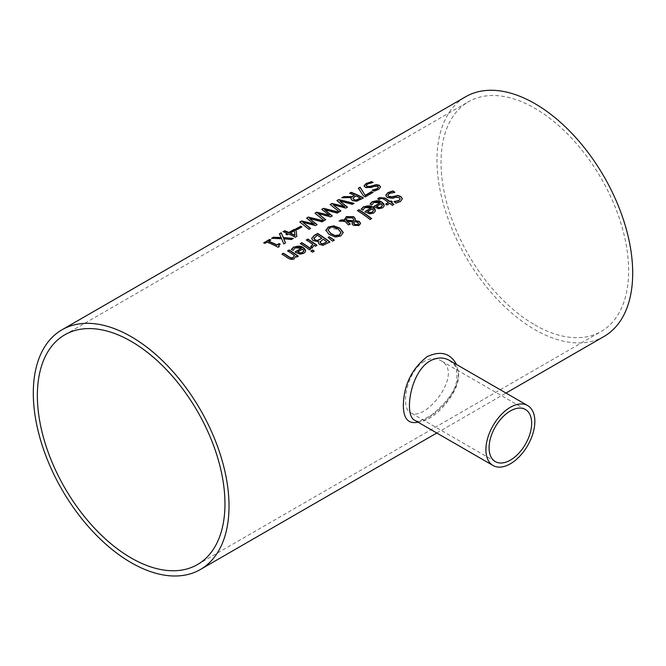<?xml version="1.0" encoding="UTF-8"?>
<svg xmlns="http://www.w3.org/2000/svg" width="666" height="666" viewBox="0 0 666 666"><rect width="100%" height="100%" fill="white"/><g stroke="black" fill="none" stroke-linecap="round" stroke-linejoin="round"><path stroke-width="0.5" stroke-dasharray="3.33 2.5" d="M279.146 246.62L278.105 247.502A138.053 79.704 -120 0 0 267.083 242.399L264.91 243.648A138.053 79.704 -120 0 0 263.661 243.165L263.961 242.99M279.936 244.297A138.053 79.704 60 0 1 280.195 244.43L278.671 245.754M270.579 240.093A138.053 79.704 60 0 1 270.879 240.21L268.656 241.492M375.341 210.656L373.593 213.295L369.913 214.086L365.751 212.462A138.053 79.704 -120 0 0 364.91 211.888L365.135 211.755M362.895 210.065L362.895 210.348A138.053 79.704 -120 0 0 361.213 209.274M363.461 208.874L362.987 210.298M371.262 208.217L364.935 207.817L363.461 209.157M373.518 210.739L372.444 209.024L367.599 211.821M380.111 203.105L373.793 202.705L371.745 205.236A138.053 79.704 -120 0 0 370.063 204.162L370.204 203.963M384.19 205.544L382.442 208.183L378.763 208.974L374.6 207.351A138.053 79.704 -120 0 0 373.759 206.776L373.984 206.643M382.376 205.636L381.293 203.913L376.448 206.71M370.113 219.464L370.113 219.755A138.053 79.704 -120 0 0 357.334 210.831L357.575 210.689M371.661 218.573L370.113 219.755M385.78 195.304L387.271 197.802L392.782 198.501L395.929 197.511L399.434 197.96L400.141 198.992M402.297 198.976L400.341 201.856L395.912 203.346A138.053 79.704 -120 0 0 393.972 201.89L394.272 201.831M394.538 192.316A138.053 79.704 60 0 1 394.871 192.532L389.394 193.756L387.903 195.329M335.289 236.963L329.112 234.682L325.857 230.278M343.173 232.7L340.892 236.239L335.289 237.254M340.959 232.95L338.228 229.42L329.545 228.263L328.088 230.12M388.494 202.68A138.053 79.704 -120 0 0 384.124 199.667L382.126 198.626L380.253 199.009L379.22 199.966A138.053 79.704 -120 0 0 377.83 199.092L378.005 198.918M393.748 204.529A138.053 79.704 60 0 1 393.956 204.687L392.416 205.586A138.053 79.704 -120 0 0 389.776 203.613L386.929 205.253A138.053 79.704 -120 0 0 385.656 204.329L385.872 204.196M392.149 201.956A138.053 79.704 60 0 1 392.366 202.114L391.325 202.714M332.534 241.159L328.338 237.571M334.365 240.11L332.534 241.45M358.691 223.876L356.468 222.119L354.054 222.044L353.821 223.468M353.679 220.787L353.679 219.705L352.439 218.248L347.194 217.982L346.037 220.363M350 224.076L348.618 225.158A138.053 79.704 -120 0 0 347.819 224.6L345.03 221.612L339.535 221.104M352.697 222.078L346.836 221.703M360.522 223.543L359.007 225.774L353.38 225.641L352.114 223.426M355.261 218.939L355.045 220.746M344.597 220.304L344.513 219.355M312.129 248.085L312.129 248.376A138.053 79.704 -120 0 0 310.522 247.219L311.505 246.736M314.136 245.221L312.129 248.376M315.501 246.212L315.501 246.495A138.053 79.704 -120 0 0 314.136 245.504M312.837 244.589A138.053 79.704 -120 0 0 306.318 240.284L306.56 240.143M317.049 245.313L315.501 246.495M318.514 241.75A138.053 79.704 -120 0 0 318.456 241.708L313.12 240.942L311.605 238.586M329.678 242.074A138.053 79.704 60 0 1 329.895 242.241L322.943 245.588L319.414 244.622L318.248 242.566M321.944 238.553A138.053 79.704 -120 0 0 317.424 235.548L313.803 238.461M326.881 242.124A138.053 79.704 -120 0 0 323.301 239.51L319.946 242.091M312.429 252.139L312.429 252.431A138.053 79.704 -120 0 0 310.822 251.207L311.039 251.082M314.185 251.132L312.429 252.431M310.731 248.959A138.053 79.704 60 0 1 310.947 249.117L309.407 250.016A138.053 79.704 -120 0 0 300.224 243.798L300.466 243.664M372.702 182.484A138.053 79.704 60 0 1 373.143 182.667L367.665 184.266L366.183 185.672M380.569 187.079L378.613 189.668L374.184 191.35A138.053 79.704 -120 0 0 372.244 190.359L372.627 190.276M378.413 187.321L377.705 186.572L374.2 186.58L371.054 187.729L365.542 187.762L364.061 186.005M301.457 248.518L295.13 248.118L293.09 250.649A138.053 79.704 -120 0 0 291.408 249.575L291.541 249.375M305.536 250.957L303.788 253.596L300.108 254.387L295.945 252.764A138.053 79.704 -120 0 0 295.105 252.189L295.329 252.056M303.713 251.04L302.639 249.325L297.785 252.123M351.423 197.769L342.299 197.769M363.453 197.902L360.298 200L356.543 201.465L352.481 200.916L350.874 198.926M354.462 195.554A138.053 79.704 -120 0 0 349.592 193.556L349.891 193.381M360.414 198.393A138.053 79.704 -120 0 0 355.819 196.162L352.814 198.551M298.068 256.277A138.053 79.704 60 0 1 298.285 256.435L296.736 257.326A138.053 79.704 -120 0 0 295.721 256.585L294.214 259.124L287.854 258.3A138.053 79.704 -120 0 0 281.901 254.379L282.134 254.245M294.422 255.661A138.053 79.704 -120 0 0 287.562 251.115L287.795 250.974M339.302 211.838L330.369 204.653M344.605 206.785L337.104 200.766M354.037 203.338L352.356 204.587L339.76 201.257M340.9 210.922L339.302 212.121M345.804 208.083L333.092 204.995M347.461 207.134L345.804 208.366M372.793 192.507A138.053 79.704 60 0 1 373.052 192.641L365.293 197.119A138.053 79.704 -120 0 0 363.461 196.17L358.499 188.411M308.974 229.354L300.041 222.161M314.277 224.292L306.776 218.273M323.701 220.846L322.028 222.094L309.432 218.773M310.572 228.43L308.974 229.637M315.476 225.599L302.764 222.502M317.133 224.642L315.476 225.882M325.541 219.788L324.142 220.879L315.209 213.403M332.101 216L330.644 217.124L317.923 213.753M338.869 212.096L337.196 213.345L324.6 210.015M329.445 215.543L321.936 209.515M287.179 234.782L287.179 235.065A138.053 79.704 -120 0 0 285.864 234.482L286.147 234.324M288.636 233.941L287.179 235.065M287.321 233.641A138.053 79.704 -120 0 0 283.117 231.935L283.416 231.76M295.346 237.221L295.346 237.504A138.053 79.704 -120 0 0 288.636 234.224M296.853 236.347L295.346 237.504M294.988 235.589L294.33 230.935L290.21 233.316M301.606 227.048A138.053 79.704 60 0 1 301.881 227.173L297.252 229.845A138.053 79.704 -120 0 0 295.762 229.179L296.045 229.021M281.585 238.719L272.036 238.328M283.783 243.898L281.585 239.002M285.539 242.882L283.783 244.181M281.26 237.82L279.537 233.999M291.425 239.485L283.724 239.052M293.29 238.411L291.425 239.768M292.874 238.644L293.29 238.694M604.037 336.463A138.395 79.903 60 0 1 465.642 256.56A138.395 79.903 60 0 1 465.642 96.753M418.023 422.177C433.025 418.931 459.057 394.047 458.383 373.743L456.576 364.527M449.558 360.481C478.754 375.433 429.953 430.644 414.96 420.404M424.35 361.297C406.635 371.004 400.066 408.183 410.539 412.662C424.891 423.06 465.093 372.519 440.634 360.522C435.714 357.833 430.286 358.092 424.35 361.297M534.84 324.916A132.651 76.59 -120 0 0 601.165 331.485A132.651 76.59 -120 0 0 601.165 178.313A132.651 76.59 -120 0 0 468.514 101.723A132.651 76.59 -120 0 0 448.176 208.017A132.651 76.59 -120 0 0 534.84 324.916M436.796 433.017L505.993 393.065M449.317 360.339C453.563 364.943 457.242 363.236 456.868 379.145C455.944 389.976 447.602 401.839 431.843 414.735C415.226 424.833 415.484 419.63 414.76 420.296M525.424 409.473L440.634 360.522M495.321 461.613L410.531 412.654M197.486 564.552L601.165 331.485M64.835 334.782L468.514 101.723"/><path stroke-width="1" d="M278.671 245.754L279.146 246.62M268.656 241.2A138.395 79.903 60 0 1 276.856 244.863L279.071 243.581A138.395 79.903 60 0 1 280.195 244.147L278.646 245.612L279.37 246.487L278.105 247.219A138.395 79.903 -120 0 0 267.083 242.108L264.91 243.365A138.395 79.903 -120 0 0 263.661 242.882L269.63 239.435A138.395 79.903 60 0 1 270.879 239.918L268.656 241.492A138.053 79.704 60 0 1 276.856 245.146L279.071 243.864A138.053 79.704 60 0 1 279.936 244.297M263.961 242.99L269.63 239.718A138.053 79.704 60 0 1 270.579 240.093M361.213 209.274L363.569 206.976C367.99 205.344 371.112 205.478 372.935 207.392L375.341 210.656M371.262 207.934L364.935 207.534L362.895 210.065A138.395 79.903 -120 0 0 361.213 208.991L363.569 206.693L372.935 207.101L374.692 208.699L375.333 210.273L375.066 211.613L373.593 213.012L369.913 213.794L365.751 212.179A138.395 79.903 -120 0 0 364.91 211.605L371.262 207.934L365.135 211.755M369.963 212.521L372.411 212.038L373.518 210.456L372.411 212.321L369.963 212.812L367.599 211.538L369.963 212.812M373.518 210.456L372.444 208.741L367.599 211.538M370.063 204.162L372.419 201.873C376.839 200.233 379.961 200.366 381.785 202.281L384.19 205.544M373.984 206.643L380.111 202.822L373.793 202.422L371.745 204.953A138.395 79.903 -120 0 0 370.063 203.879L372.419 201.59L381.785 201.998L383.541 203.596L384.182 205.161L383.916 206.502L382.442 207.9L378.763 208.691L374.6 207.068A138.395 79.903 -120 0 0 373.759 206.493L380.111 202.822M378.812 207.7L381.26 207.209L382.376 205.636L381.293 203.63L376.448 206.427L378.812 207.7L381.26 206.926L382.376 205.344M376.448 206.427L378.812 207.417M358.882 209.648A138.395 79.903 60 0 1 371.661 218.573L370.113 219.464A138.395 79.903 -120 0 0 357.334 210.548L358.882 209.932A138.053 79.704 60 0 1 371.445 218.698M357.575 210.689L358.882 209.932M385.78 195.479L387.862 192.94L392.832 191.217A138.053 79.704 60 0 1 394.538 192.316M394.089 201.823L398.826 200.849L400.141 198.992M387.903 195.329L388.703 196.653L392.083 197.044L397.952 195.729L400.957 196.861L402.297 198.976M394.089 201.54L398.826 200.558L400.149 198.851L399.434 197.677L395.929 197.228L392.782 198.218L387.271 197.519L385.78 195.196L387.862 192.657L392.832 190.934A138.395 79.903 60 0 1 394.871 192.249L389.394 193.473L387.895 195.188L388.703 196.37L392.083 196.761L397.952 195.446L400.957 196.57L402.306 198.834L400.341 201.573L395.912 203.063A138.395 79.903 -120 0 0 393.972 201.607L394.089 201.698M325.865 230.411L328.147 227.089L333.758 225.857L339.918 228.155L343.173 232.417L340.892 235.947L335.289 236.963L329.112 234.399L325.857 230.136M325.865 230.694L328.147 227.372L333.758 226.14L339.918 228.438L343.181 232.859M335.498 235.498L339.477 234.882L340.925 232.367L338.228 229.137C333.558 226.84 330.661 226.448 329.545 227.98L328.088 229.978L330.802 233.425L335.498 235.781L339.477 235.165L340.925 232.65M340.959 232.95L340.925 232.367M328.088 230.12L330.802 233.708L335.498 235.781M377.83 199.092L379.287 197.935L384.956 198.302A138.053 79.704 60 0 1 390.043 201.79L391.084 201.19A138.053 79.704 60 0 1 392.149 201.956M385.872 204.196L388.494 202.397A138.395 79.903 -120 0 0 384.124 199.384L382.126 198.343L380.253 198.726L379.22 199.683A138.395 79.903 -120 0 0 377.83 198.809L379.287 197.66L384.956 198.018A138.395 79.903 60 0 1 390.043 201.507L391.084 200.907A138.395 79.903 60 0 1 392.366 201.831L391.325 202.431A138.395 79.903 60 0 1 393.956 204.404L392.416 205.294A138.395 79.903 -120 0 0 389.776 203.321L386.929 204.97A138.395 79.903 -120 0 0 385.656 204.046L388.494 202.397M391.325 202.431L391.325 202.714A138.053 79.704 60 0 1 393.748 204.529M329.245 236.763L334.365 240.11L332.534 241.159L328.138 237.404L329.245 236.763L334.132 240.243M328.338 237.571L329.245 237.046M354.054 222.044L353.821 223.468L354.828 224.592L358.042 224.95L358.691 223.876M353.713 222.944L354.828 224.309L358.042 224.667L358.708 223.734L357.892 222.461L356.468 221.836L354.054 221.761L353.713 222.944M353.679 219.422L353.679 220.504L353.679 219.422L352.439 217.965L347.194 217.699L346.037 220.08L353.679 220.787L353.679 219.705L353.679 220.787L346.037 220.363L345.954 219.597M346.836 221.42L350.216 223.951L348.618 224.875A138.395 79.903 -120 0 0 347.819 224.317L345.03 221.328L339.069 221.095L341.167 219.88L344.597 220.021L346.303 216.608L353.738 216.716L355.261 218.656L355.045 220.463L359.415 221.478L360.531 223.426L359.007 225.491L353.38 225.349L352.189 223.859L352.697 221.795L346.836 221.42L350.216 224.234M352.189 224.142L352.697 221.795M355.045 220.463L359.415 221.761L360.531 223.709M344.513 219.355L346.303 216.891L353.738 216.999L355.319 219.305M339.535 221.104L341.167 220.163L344.597 220.304L344.513 219.214M345.945 219.738L346.037 220.363M352.189 223.859L352.114 223.293M310.606 246.886L312.837 244.297A138.395 79.903 -120 0 0 306.318 240.001L307.867 239.102A138.395 79.903 60 0 1 317.049 245.313L315.501 246.212A138.395 79.903 -120 0 0 314.136 245.221L312.129 248.085A138.395 79.903 -120 0 0 310.522 246.928L310.606 246.986M310.606 247.169L311.505 246.736L312.837 244.297M307.867 239.102L307.867 239.385A138.053 79.704 60 0 1 316.825 245.438M306.56 240.143L307.867 239.385M318.248 242.566L318.514 241.467A138.395 79.903 -120 0 0 318.456 241.425L313.12 240.659L311.621 238.411L314.152 235.764L317.657 233.733A138.053 79.704 60 0 1 329.678 242.074M311.605 238.586L314.152 235.481L317.657 233.45A138.395 79.903 60 0 1 329.895 241.949L322.943 245.296L319.414 244.339L318.248 242.424L318.514 241.467M313.844 238.245L314.743 239.918L317.64 240.634L321.944 238.27A138.395 79.903 -120 0 0 317.424 235.265L313.803 238.461M319.988 241.941L320.879 243.473L322.785 244.064L326.881 241.833A138.395 79.903 -120 0 0 323.301 239.219L319.946 242.091M319.988 241.658L320.879 243.19L322.785 244.064M322.785 243.781L326.881 241.833M313.844 237.962L314.743 239.635L317.64 240.634M317.64 240.351L321.944 238.27M312.579 249.908A138.395 79.903 60 0 1 314.185 251.132L312.429 252.139A138.395 79.903 -120 0 0 310.822 250.924L312.579 250.191A138.053 79.704 60 0 1 313.969 251.249M311.039 251.082L312.579 250.191M300.466 243.664L301.773 242.907A138.053 79.704 60 0 1 310.731 248.959M301.773 242.624A138.395 79.903 60 0 1 310.947 248.834L309.407 249.725A138.395 79.903 -120 0 0 300.224 243.515L301.773 242.907M371.104 181.552A138.395 79.903 60 0 1 373.143 182.376L367.665 183.983L366.167 185.531L366.974 186.388L370.354 186.33L376.223 184.632L379.229 185.223L380.577 186.938L378.613 189.385L374.184 191.067A138.395 79.903 -120 0 0 372.244 190.076L377.098 188.711L378.421 187.171L377.705 186.289L374.2 186.297L371.054 187.446L365.542 187.479L364.052 185.781L366.134 183.508L371.104 181.843A138.053 79.704 60 0 1 372.702 182.484M364.052 186.064L366.134 183.791L371.104 181.843M366.183 185.672L366.974 186.68L370.354 186.613L376.223 184.915L379.229 185.506L380.569 187.079M372.361 190.293L377.098 188.994L378.413 187.321M291.408 249.575L293.764 247.277C298.185 245.646 301.307 245.779 303.13 247.694L305.536 250.957M295.329 252.056L301.457 248.235L295.13 247.835L293.09 250.366A138.395 79.903 -120 0 0 291.408 249.292L293.764 246.994L303.13 247.411L304.878 249.001L305.528 250.574L305.261 251.915L303.788 253.313L300.108 254.096L295.945 252.481A138.395 79.903 -120 0 0 295.105 251.906L301.457 248.235M300.158 253.113L302.605 252.622L303.713 251.04L302.639 249.042L297.785 251.84L300.158 253.113L302.605 252.339L303.713 250.757M297.785 251.84L300.158 252.83M351.423 197.486L341.75 197.794L343.864 196.57L352.597 196.628L354.462 195.271A138.395 79.903 -120 0 0 349.592 193.265L351.215 192.324A138.395 79.903 60 0 1 363.453 197.902L356.543 201.182L352.481 200.632L350.865 198.784L351.423 197.486L350.874 198.926M342.299 197.769L343.864 196.861M343.864 196.57L352.597 196.628M352.597 196.345L354.462 195.271M351.215 192.324L351.215 192.616A138.053 79.704 60 0 1 363.195 198.052M349.891 193.381L351.215 192.616M356.443 199.95L360.414 198.11L356.443 200.233L354.046 199.584L356.443 200.233M360.414 198.11A138.395 79.903 -120 0 0 355.819 195.879L352.814 198.268L354.046 199.867M352.814 198.268L354.046 199.584M287.795 250.974L289.102 250.216A138.053 79.704 60 0 1 298.068 256.277M282.134 254.245L283.45 253.488A138.053 79.704 60 0 1 288.678 256.91L291.025 258.167L293.148 257.825L294.422 255.378A138.395 79.903 -120 0 0 287.562 250.832L289.102 250.216M289.102 249.941A138.395 79.903 60 0 1 298.285 256.152L296.736 257.043A138.395 79.903 -120 0 0 295.721 256.302L294.214 258.841L292.824 259.357L290.218 259.199L287.854 258.017A138.395 79.903 -120 0 0 281.901 254.096L283.45 253.205A138.395 79.903 60 0 1 288.678 256.626L291.025 257.884L293.148 257.542L294.422 255.378M338.678 199.567L354.037 203.338L352.356 204.304L339.76 200.974L347.461 207.134L345.804 208.083L333.092 204.712L340.9 210.922L339.302 211.838L330.145 204.495L331.968 203.438L344.605 206.785L336.879 200.608L338.678 199.567L353.713 203.521M330.369 204.653L331.968 203.729M331.968 203.438L344.605 206.502M337.104 200.766L338.678 199.85M333.092 204.712L340.709 211.03M339.76 200.974L347.269 207.243M358.499 188.411L360.098 187.487L365.301 195.538L371.62 191.891A138.053 79.704 60 0 1 372.793 192.507M365.301 195.255L371.62 191.608A138.395 79.903 60 0 1 373.052 192.357L365.293 196.836A138.395 79.903 -120 0 0 363.461 195.887L358.358 188.212L360.098 187.204L365.301 195.538M308.35 217.074L323.701 220.846L322.028 221.811L309.432 218.481L317.133 224.642L315.476 225.599L302.764 222.219L310.572 228.43L308.974 229.354L299.817 222.003L301.64 220.954L314.277 224.292L306.551 218.115L308.35 217.074L323.376 221.029M300.041 222.161L301.64 221.237M301.64 220.954L314.277 224.009M306.776 218.273L308.35 217.366M302.764 222.219L310.373 228.546M309.432 218.481L316.941 224.75M317.923 213.461L325.732 219.672L324.142 220.596L314.985 213.245L316.808 212.196L329.445 215.26L321.711 209.365L323.518 208.325L338.869 212.096L337.196 213.062L324.6 209.732L332.301 215.884L330.644 216.841L317.923 213.461L325.541 219.788M324.6 209.732L332.101 216M321.936 209.515L323.518 208.608L338.544 212.279M315.209 213.403L316.808 212.479L329.445 215.26M287.321 233.358A138.395 79.903 -120 0 0 283.117 231.643L284.69 230.736A138.395 79.903 60 0 1 288.894 232.451L294.297 229.329A138.395 79.903 60 0 1 296.02 230.095L296.853 236.347L295.346 237.221A138.395 79.903 -120 0 0 288.636 233.941L287.179 234.782A138.395 79.903 -120 0 0 285.864 234.199L287.321 233.358L286.147 234.324M283.416 231.76L284.69 231.019A138.053 79.704 60 0 1 288.894 232.734L294.297 229.612A138.053 79.704 60 0 1 296.02 230.378L296.82 236.372M294.988 235.306L294.33 230.652L290.21 233.316A138.053 79.704 60 0 1 294.988 235.589L294.988 235.306A138.395 79.903 60 0 0 290.21 233.025M296.045 229.021L300.391 226.507A138.053 79.704 60 0 1 301.606 227.048M300.391 226.224A138.395 79.903 60 0 1 301.881 226.89L297.252 229.562A138.395 79.903 -120 0 0 295.762 228.896L300.391 226.507M281.177 232.767L283.408 237.579L293.29 238.411L291.425 239.485L283.724 238.769L285.539 242.882L283.783 243.898L281.585 238.719L271.553 238.32L273.41 237.246L281.26 237.82L279.42 233.783L281.177 232.767L283.408 237.87L292.874 238.644M272.036 238.328L273.41 237.537M273.41 237.246L281.26 237.537M283.724 238.769L285.439 242.94M279.537 233.999L281.177 233.05M61.963 329.812A138.395 79.903 60 0 1 168.615 366.891A138.395 79.903 60 0 1 229.021 506.168A138.395 79.903 60 0 1 200.358 569.522A138.395 79.903 60 0 1 61.963 489.618A138.395 79.903 60 0 1 61.963 329.812L465.642 96.753A138.395 79.903 60 0 1 572.285 133.824A138.395 79.903 60 0 1 632.7 273.102A138.395 79.903 60 0 1 604.037 336.463L505.993 393.065M456.576 364.527C450.308 353.072 440.492 350.449 427.147 356.668C411.688 368.872 403.746 385.156 403.338 405.527C403.446 418.714 408.341 424.267 418.023 422.177M414.96 420.404L414.727 420.279C403.962 415.859 409.94 372.219 430.094 360.939C436.963 357.251 443.373 357.051 449.317 360.339L527.672 405.577A34.599 19.98 -60 0 1 534.84 421.42A34.599 19.98 -60 0 1 519.738 456.235A34.599 19.98 -60 0 1 493.073 465.509A34.599 19.98 -60 0 1 487.77 437.778A34.599 19.98 -60 0 1 510.372 407.292A34.599 19.98 -60 0 1 527.672 405.577M489.085 447.827A30.103 17.383 -60 0 1 510.372 410.964A30.103 17.383 -60 0 1 525.424 409.473A30.103 17.383 -60 0 1 525.424 444.23A30.103 17.383 -60 0 1 495.321 461.613A30.103 17.383 -60 0 1 489.085 447.827M131.16 557.975A132.651 76.59 60 0 1 44.497 441.083A132.651 76.59 60 0 1 64.835 334.782A132.651 76.59 60 0 1 197.486 411.372A132.651 76.59 60 0 1 197.486 564.552A132.651 76.59 60 0 1 131.16 557.975M200.358 569.522L436.796 433.017M493.073 465.509L414.727 420.271"/></g></svg>
